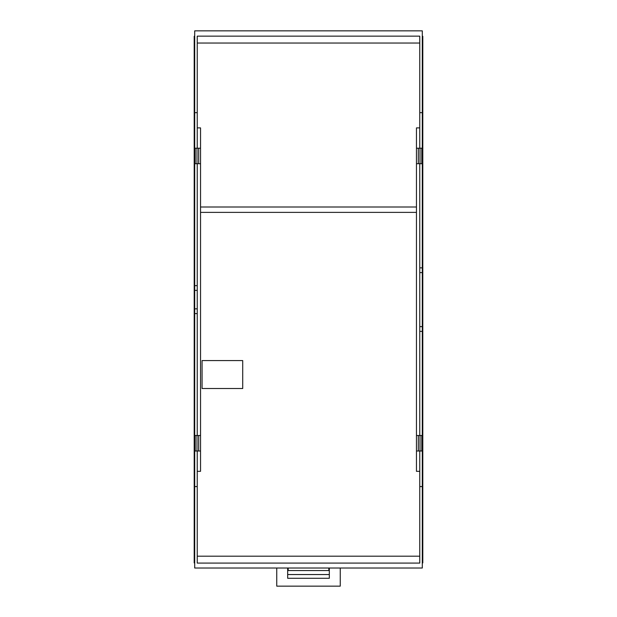 <?xml version="1.0" encoding="UTF-8"?>
<svg xmlns="http://www.w3.org/2000/svg" width="617" height="617" viewBox="0 0 617 617"><rect width="100%" height="100%" fill="white"/><g stroke="black" fill="none" stroke-linecap="round" stroke-linejoin="round"><path stroke-width="0.93" d="M419.761 556.187L197.239 556.187M202.067 388.517L242.712 388.517L242.712 360.575L202.067 360.575L202.067 388.517M194.702 313.583L194.702 30.85L422.298 30.85L422.298 568.018L194.702 568.018L194.702 313.583L197.239 313.583M200.54 212.379L416.46 212.379M200.54 207.003L416.46 207.003M416.46 435.509L421.789 435.509L421.789 451.004L416.46 451.004L416.46 163.713L421.789 163.713L421.789 148.219L420.015 148.219L420.015 163.713M419.761 163.713L419.761 435.509M418.303 451.004L418.303 435.509M420.015 451.004L420.015 435.509M195.211 451.004L195.211 435.509L196.985 435.509L196.985 451.004L195.211 451.004M198.697 148.219L198.697 163.713L195.211 163.713L195.211 148.219L200.54 148.219L200.54 451.004L198.697 451.004L198.697 435.509L196.985 435.509M198.697 451.004L196.985 451.004M200.54 435.509L198.697 435.509M196.985 163.713L196.985 148.219M200.54 163.713L198.697 163.713M200.54 451.004L200.54 471.326L197.239 471.326M200.54 148.219L200.54 127.896L197.239 127.896M419.761 471.326L416.46 471.326L416.46 451.004M420.015 148.219L416.46 148.219L416.46 163.713M416.46 148.219L416.46 127.896L419.761 127.896M418.303 148.219L418.303 163.713M422.298 36.287L422.807 36.287L422.807 331.776L422.298 331.776M422.298 562.935L422.807 562.935L422.807 331.776M197.239 163.713L197.239 435.509M419.761 43.036L197.239 43.036M422.807 113.675L422.298 113.675M422.807 267.446L422.298 267.446M422.807 271.95L422.298 271.95M422.807 327.272L422.298 327.272M422.807 485.548L422.298 485.548M419.761 451.004L419.761 563.082L197.239 563.082L197.239 451.004M422.298 486.566L419.761 486.566M422.298 331.368L419.761 331.368M422.298 326.624L419.761 326.624M422.298 272.598L419.761 272.598M422.298 267.863L419.761 267.863M422.298 112.656L419.761 112.656L419.761 148.219M194.702 562.935L194.193 562.935L194.193 36.287L194.702 36.287M419.761 112.656L419.761 36.148L197.239 36.148L197.239 148.219M194.193 113.675L194.702 113.675M194.193 285.231L194.702 285.231M194.193 289.735L194.702 289.735M194.193 309.495L194.702 309.495M194.193 313.991L194.702 313.991M194.193 485.548L194.702 485.548M194.702 486.566L197.239 486.566M194.702 308.847L197.239 308.847M194.702 290.376L197.239 290.376M194.702 285.64L197.239 285.64M194.702 112.656L197.239 112.656M328.822 568.018L328.822 570.555C328.822 575.7 328.822 575.7 328.822 570.555L288.178 570.555C288.178 575.7 288.178 575.7 288.178 570.555L288.178 568.018M340.252 568.018L340.252 586.15L276.748 586.15L276.748 568.018M329.331 568.018L329.331 578.283L287.669 578.283L287.669 568.018M329.331 568.92L328.822 568.92M288.178 568.92L287.669 568.92M328.822 574.543L288.178 574.543"/></g></svg>
